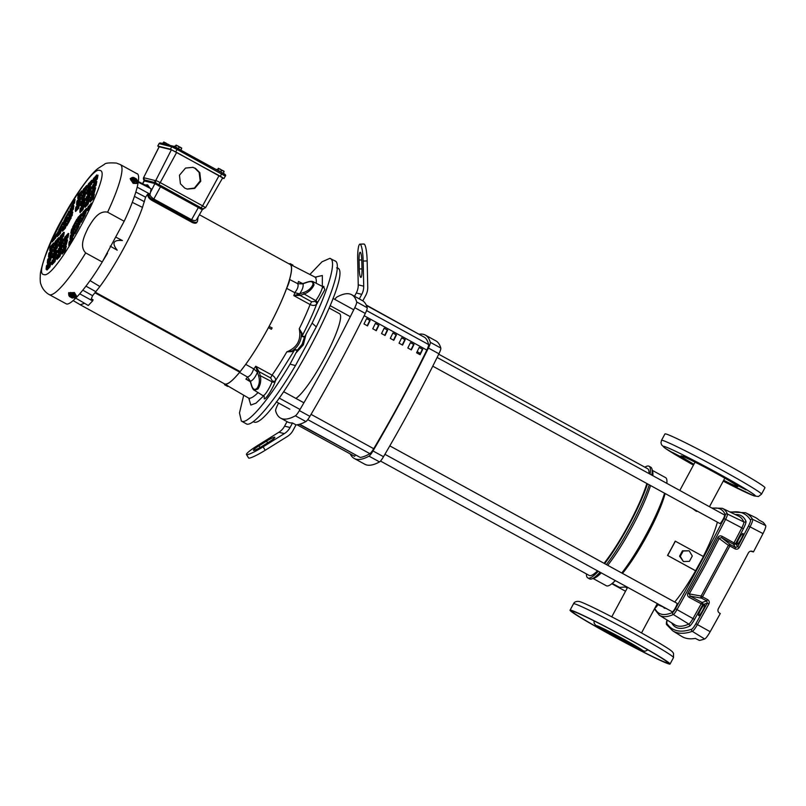 <?xml version="1.0" encoding="UTF-8"?>
<svg xmlns="http://www.w3.org/2000/svg" width="806" height="806" viewBox="0 0 806 806"><rect width="100%" height="100%" fill="white"/><g stroke="black" fill="none" stroke-linecap="round" stroke-linejoin="round"><path stroke-width="1.21" d="M692.364 508.455L696.293 511.296L697.482 511.256M664.537 607.563L656.92 604.319M627.249 588.058L625.537 587.121M612.197 583.423L619.572 587.403L626.877 586.919M615.27 580.562A61.649 10.377 118.7 0 1 612.651 583.05A61.649 10.377 118.7 0 1 606.747 585.922A61.649 10.377 118.7 0 1 606.313 585.75L593.075 578.496M627.642 587.332A16.916 0.735 -151.7 0 0 627.632 587.352L611.754 616.842M600.057 572.22A63.684 10.72 118.7 0 1 591.614 578.94A63.684 10.72 118.7 0 1 590.002 579.061A63.684 10.72 118.7 0 1 589.559 578.889L587.806 577.922A63.684 10.72 118.7 0 1 586.395 573.912M598.304 571.253A63.684 10.72 118.7 0 1 588.249 578.093A63.684 10.72 118.7 0 1 587.806 577.922M644.881 467.208A63.684 10.72 118.7 0 1 648.578 466.07A63.684 10.72 118.7 0 1 649.021 466.241A63.684 10.72 118.7 0 1 650.049 474.15M665.121 493.524A56.783 9.561 118.7 0 1 622.474 573.398M695.578 570.779L667.529 555.405A56.783 9.561 -61.3 0 0 675.216 541.138L703.437 556.553L695.578 570.779A56.783 9.561 118.7 0 1 674.713 602.032M717.36 522.157A56.783 9.561 118.7 0 1 703.285 556.472M695.749 570.819L667.529 555.405M683.407 561.54L679.569 556.18L682.45 550.82L689.17 550.82L692.294 555.999L689.402 561.359L683.407 561.54L680.294 556.362L683.176 551.002L689.17 550.82M675.388 541.179L667.7 555.445M652.336 470.372L665.575 477.626A61.649 10.377 118.7 0 1 666.834 483.358M664.577 493.222A61.649 10.377 118.7 0 1 621.769 573.016M682.45 550.82L683.176 551.002M679.569 556.18L680.294 556.362M649.021 466.241L650.774 467.198A63.684 10.72 118.7 0 1 651.933 468.901L652.669 471.581A61.649 10.377 118.7 0 1 652.81 475.671M650.553 485.534A61.649 10.377 118.7 0 1 607.744 565.328M601.246 572.875A61.649 10.377 118.7 0 1 594.274 578.124L591.614 578.94M651.933 468.901A63.684 10.72 118.7 0 1 651.802 475.117M649.253 484.829A63.684 10.72 118.7 0 1 606.404 564.593M647.5 483.862A63.684 10.72 118.7 0 1 604.651 563.636M420.097 354.711L416.591 352.786A232.209 39.091 -61.3 0 0 419.231 347.376L422.737 349.3A232.209 39.091 118.7 0 1 420.097 354.711M410.466 342.58L413.972 344.494A232.209 39.091 118.7 0 1 411.332 349.905L407.826 347.99A232.209 39.091 -61.3 0 0 410.466 342.58M401.7 337.774L405.206 339.689A232.209 39.091 118.7 0 1 402.567 345.099L399.061 343.185A232.209 39.091 -61.3 0 0 401.7 337.774M392.935 332.969L396.441 334.893A232.209 39.091 118.7 0 1 393.802 340.303L390.295 338.379A232.209 39.091 -61.3 0 0 392.935 332.969M384.17 328.163L387.676 330.087A232.209 39.091 118.7 0 1 385.036 335.498L381.53 333.573A232.209 39.091 -61.3 0 0 384.17 328.163M375.405 323.357L378.911 325.281A232.209 39.091 118.7 0 1 376.271 330.692L372.765 328.767A232.209 39.091 -61.3 0 0 375.405 323.357M366.639 318.551L370.145 320.476A232.209 39.091 118.7 0 1 367.506 325.886L364 323.962A232.209 39.091 -61.3 0 0 366.639 318.551M299.651 424.238L360.222 457.435A263.643 44.38 -61.3 0 0 369.873 453.667A8.11 1.37 -61.3 0 0 373.702 448.7A232.209 39.091 -61.3 0 0 426.817 350.056A8.11 1.37 -61.3 0 0 428.611 344.575A263.643 44.38 -61.3 0 0 424.822 337.462L366.398 305.434M419.785 354.539A230.184 38.748 -61.3 0 0 422.384 349.21L422.737 349.3M422.384 349.21L419.191 347.467M411.02 349.733A230.184 38.748 -61.3 0 0 413.619 344.414L413.972 344.494M413.619 344.414L410.425 342.661M402.254 344.938A230.184 38.748 -61.3 0 0 404.854 339.608L405.206 339.689M404.854 339.608L401.66 337.855M393.489 340.132A230.184 38.748 -61.3 0 0 396.089 334.802L396.441 334.893M396.089 334.802L392.895 333.049M384.724 335.326A230.184 38.748 -61.3 0 0 387.323 329.997L387.676 330.087M387.323 329.997L384.13 328.244M375.959 330.52A230.184 38.748 -61.3 0 0 378.558 325.191L378.911 325.281M378.558 325.191L375.364 323.438M367.193 325.715A230.184 38.748 -61.3 0 0 369.793 320.385L370.145 320.476M369.793 320.385L366.599 318.642M419.382 334.168A276.065 46.466 118.7 0 1 425.336 335.084A276.065 46.466 118.7 0 1 430.303 342.308A8.11 1.37 118.7 0 1 428.409 348.031A276.065 46.466 118.7 0 1 401.761 399.746A276.065 46.466 118.7 0 1 372.997 450.947A8.11 1.37 118.7 0 1 369.007 456.146A276.065 46.466 118.7 0 1 354.227 458.453A276.065 46.466 118.7 0 1 350.247 453.929M354.227 458.453L364.745 464.216A276.065 46.466 -61.3 0 0 379.525 461.909A8.11 1.37 -61.3 0 0 383.515 456.71A276.065 46.466 -61.3 0 0 412.279 405.519A276.065 46.466 -61.3 0 0 438.927 353.794A8.11 1.37 -61.3 0 0 440.822 348.071A276.065 46.466 -61.3 0 0 435.855 340.847L425.336 335.084M334.782 299.379A8.11 1.37 118.7 0 1 336.928 297.031A276.065 46.466 118.7 0 1 351.708 294.724A276.065 46.466 118.7 0 1 356.675 301.948A8.11 1.37 118.7 0 1 354.781 307.67A276.065 46.466 118.7 0 1 328.133 359.395A276.065 46.466 118.7 0 1 299.369 410.597A8.11 1.37 118.7 0 1 295.379 415.795A276.065 46.466 118.7 0 1 280.599 418.102A276.065 46.466 118.7 0 1 275.632 410.879A8.11 1.37 118.7 0 1 277.526 405.156A276.065 46.466 118.7 0 1 278.564 403.05M363.808 244.057A16.221 2.72 88.3 0 1 363.939 244.037A16.221 2.72 88.3 0 1 364.06 244.047A16.221 2.72 88.3 0 1 367.163 260.932L367.738 287.158A16.221 15.979 104 0 1 365.773 295.328L362.801 300.84A276.065 46.466 118.7 0 1 367.193 307.711A8.11 1.37 118.7 0 1 365.299 313.433A276.065 46.466 118.7 0 1 338.651 365.158A276.065 46.466 118.7 0 1 309.887 416.359A8.11 1.37 118.7 0 1 305.897 421.558A276.065 46.466 118.7 0 1 296.014 424.873L293.052 430.394A16.221 15.979 -76 0 1 287.329 436.499L265.204 450.282A16.221 2.015 149 0 1 248.56 457.969L246.485 454.524A16.221 2.015 149 0 1 257.648 445.476L278.856 432.258A16.221 15.979 -76 0 0 284.578 426.152L290.059 427.512A16.221 15.979 -76 0 1 284.337 433.618L263.129 446.836A16.221 2.015 149 0 1 246.485 454.524M367.163 260.932L363.163 261.053A16.221 2.72 -91.7 0 0 360.07 244.168A16.221 2.72 -91.7 0 0 359.939 244.147A16.221 2.72 -91.7 0 0 357.683 259.683L358.237 284.83A16.221 15.979 -76 0 1 356.282 293.001L354.519 296.265M329.251 308.083L339.548 313.725A48.672 8.191 118.7 0 1 324.365 358.458A48.672 8.191 118.7 0 1 295.862 398.396M253.558 450.413A8.11 1.008 149 0 1 253.437 450.342A8.11 1.008 149 0 1 259.018 445.809L266.564 441.114A8.11 1.008 149 0 1 274.876 437.275A8.11 1.008 149 0 1 269.295 441.799L261.759 446.494A8.11 1.008 149 0 1 253.558 450.413M360.796 277.415A8.11 1.36 88.3 0 1 359.254 268.972L359.053 260.026A8.11 1.36 88.3 0 1 360.181 252.258A8.11 1.36 88.3 0 1 361.793 260.711L361.995 269.647A8.11 1.36 88.3 0 1 360.866 277.415A8.11 1.36 88.3 0 1 360.796 277.415M366.206 305.021L424.822 337.462M360.222 457.435L299.268 424.339M355.416 455.118L354.61 456.317L297.082 424.782M280.599 418.102L287.611 421.941A276.065 46.466 -61.3 0 0 292.507 422.959L296.014 424.873M287.027 421.619L284.578 426.152M292.507 422.959L290.059 427.512M362.801 300.84L359.295 298.915A276.065 46.466 -61.3 0 0 358.72 298.573L351.708 294.724M363.163 261.053L363.718 286.19A16.221 15.979 -76 0 1 361.753 294.361L359.295 298.915M432.772 366.166L719.839 523.507A4.866 0.816 -61.3 0 0 723.002 519.447A4.866 0.816 -61.3 0 0 724.523 514.974L437.124 357.451M417.155 351.638L420.349 353.381M380.492 461.052L589.176 575.434A60.843 10.246 -61.3 0 0 597.508 570.819M604.067 563.313A60.843 10.246 -61.3 0 0 628.68 524.635A60.843 10.246 -61.3 0 0 646.855 483.509M648.971 473.565A60.843 10.246 -61.3 0 0 647.661 468.729L438.726 354.207M655.197 607.502L655.359 607.593A4.866 0.816 -61.3 0 0 657.797 604.802M384.925 454.302L672.295 611.814A4.866 0.816 -61.3 0 0 675.458 607.744A4.866 0.816 -61.3 0 0 676.98 603.271L389.802 445.879M223.897 173.794L216.653 169.401M181.521 150.541L174.257 146.168M163.809 143.851L162.097 143.136M68.792 294.563L68.601 293.092L74.172 293.011L76.469 296.366L75.018 297.323M76.55 296.104L74.374 292.507L68.732 292.85M137.302 181.743L137.393 183.234L133.453 182.902L130.3 178.499L131.539 178.005M130.179 178.761L133.141 183.375L137.191 183.446M253.124 421.709L253.648 421.901C270.141 431.411 358.217 267.844 336.586 267.864M66.122 223.131L62.515 227.302L62.213 230.607L65.931 223.705M61.588 228.592L57.377 236.521L60.379 233.357L61.599 228.672M61.065 228.461L57.458 232.632L56.752 236.37L60.873 229.035M62.787 222.305L58.576 230.234L61.578 227.07L62.797 222.385M56.531 233.921L52.319 241.85L55.836 237.74L56.541 234.002M66.646 223.262L62.435 231.201L65.437 228.027L66.656 223.353M86.041 191.959L81.829 199.888L84.842 196.724L86.061 192.04M85.517 191.828L81.92 195.999L81.618 199.304L85.335 192.402M80.983 197.289L76.772 205.218L79.784 202.054L81.003 197.369M90.574 186.498L86.977 190.669L86.675 193.974L90.393 187.073M80.469 197.158L76.862 201.329L76.56 204.633L80.278 197.722M82.182 190.992L77.97 198.931L81.487 194.82L82.192 191.082M92.297 180.343L88.086 188.272L91.602 184.171L92.307 180.433M86.716 185.541L83.119 189.712L82.817 193.017L86.534 186.105M87.239 185.672L83.028 193.601L86.544 189.491L87.249 185.753M91.773 180.212L88.166 184.383L87.461 188.12L91.592 180.786M96.831 174.882L93.224 179.053L92.519 182.791L96.639 175.456M81.658 190.871L78.061 195.032L77.759 198.347L81.477 191.435M79.784 203.575L75.573 211.504L78.585 208.341L79.804 203.656M79.27 203.444L75.663 207.616L75.361 210.92L79.079 204.009M84.328 198.115L80.721 202.286L80.419 205.59L84.136 198.689M88.811 199.233L85.204 203.404L84.902 206.709L88.62 199.807M90.524 193.077L86.313 201.006L89.325 197.843L90.544 193.158M90.01 192.946L86.403 197.117L86.101 200.422L89.819 193.511M89.335 199.364L85.114 207.293L88.126 204.13L89.345 199.445M91.723 186.791L87.511 194.72L90.524 191.556L91.743 186.871M96.257 181.33L92.66 185.501L92.358 188.806L96.075 181.904M93.869 193.903L90.262 198.075L89.96 201.379L93.677 194.478M96.78 181.461L92.569 189.39L96.085 185.279L96.791 181.541M95.068 187.617L91.461 191.788L91.159 195.092L94.876 188.191M95.582 187.748L91.37 195.687L94.383 192.513L95.602 187.838M94.383 194.034L90.171 201.974L93.184 198.8L94.403 194.125M97.979 175.174L93.768 183.103L97.284 178.992L97.989 175.255M83.753 204.563L80.147 208.734L79.844 212.038L83.562 205.127M85.476 198.397L81.255 206.336L84.267 203.172L85.486 198.488M84.277 204.694L80.056 212.623L83.068 209.459L84.287 204.774M75.613 225.499L71.402 233.428L74.918 229.317L75.623 225.579M80.147 220.038L76.54 224.209L75.835 227.947L79.965 220.612M81.869 213.882L77.658 221.811L80.66 218.648L81.88 213.963M73.89 231.654L70.293 235.826L69.991 239.13L73.709 232.229M86.403 208.422L82.796 212.593L82.494 215.897L86.212 208.996M86.927 208.553L82.716 216.492L85.718 213.318L86.937 208.643M74.414 231.785L70.203 239.725L73.719 235.614L74.424 231.876M85.204 214.708L81.597 218.879L81.295 222.194L85.013 215.283M80.671 220.169L76.459 228.108L79.975 223.997L80.681 220.26M78.948 226.325L75.351 230.496L75.049 233.8L78.766 226.899M72.701 237.941L69.094 242.112L68.792 245.417L72.51 238.516M91.461 203.102L87.854 207.263L87.552 210.578L91.269 203.666M76.812 219.212L72.6 227.141L76.117 223.03L76.822 219.292M81.346 213.751L77.739 217.922L77.033 221.66L81.154 214.325M75.089 225.368L71.482 229.539L70.777 233.277L74.908 225.942M61.951 245.054L58.344 249.225L58.042 252.53L61.76 245.629M62.465 245.185L58.254 253.124L61.266 249.951L62.485 245.276M66.999 239.735L63.402 243.896L63.1 247.21L66.817 240.299M57.407 250.515L53.196 258.444L56.208 255.28L57.428 250.595M67.523 239.856L63.311 247.795L66.324 244.631L67.543 239.946M65.81 246.021L62.203 250.192L61.901 253.497L65.618 246.586M55.695 256.671L52.088 260.842L51.785 264.146L55.503 257.245M61.266 251.472L57.055 259.411L60.067 256.237L61.286 251.563M60.752 251.341L57.145 255.512L56.843 258.827L60.561 251.915M56.218 256.802L51.997 264.741L55.01 261.567L56.229 256.892M51.161 262.131L46.95 270.06L49.952 266.897L51.171 262.212M66.324 246.152L62.112 254.081L65.125 250.918L66.344 246.233M68.198 233.438L64.601 237.609L64.299 240.913L68.016 234.012M68.722 233.569L64.51 241.508L68.026 237.397L68.732 233.659M63.664 238.898L59.453 246.838L62.969 242.727L63.674 238.989M59.181 237.78L54.969 245.719L58.485 241.609L59.191 237.871M57.458 243.936L53.861 248.107L53.559 251.412L57.276 244.51M57.982 244.067L53.77 252.006L57.286 247.895L57.992 244.158M58.657 237.649L55.05 241.82L54.345 245.558L58.475 238.223M56.269 250.233L52.662 254.394L52.36 257.708L56.077 250.797M51.725 255.683L47.514 263.622L50.526 260.449L51.745 255.774M54.123 243.11L49.912 251.039L53.428 246.938L54.133 243.19M51.211 255.552L47.604 259.723L47.302 263.028L51.02 256.127M52.924 249.397L48.713 257.336L51.725 254.162L52.944 249.487M52.41 249.266L48.803 253.437L48.501 256.741L52.219 249.84M53.599 242.979L50.002 247.15L49.7 250.454L53.418 243.553M50.012 261.839L46.405 266.01L46.103 269.325L49.821 262.413M64.238 232.45L60.027 240.389L63.543 236.279L64.248 232.541M62.515 238.616L58.909 242.787L58.616 246.092L62.334 239.181M63.714 232.329L60.107 236.49L59.805 239.805L63.523 232.894M184.745 188.1L180.413 183.778L179.466 175.214L185.531 168.071L192.876 167.346L195.485 168.363L199.807 172.686L200.765 181.249L194.699 188.392L187.355 189.118L184.745 188.1M187.032 189.037L194.407 188.06L200.2 180.816L199.122 172.434L194.851 168.212L192.563 167.275M251.563 385.943L250.344 381.782A1.239 0.685 -17.1 0 1 250.344 381.782A1.239 0.685 -17.1 0 1 250.434 381.349L251.663 385.52A1.239 0.665 163.6 0 0 251.563 385.943C252.61 388.724 253.558 390.175 254.404 390.316L258.001 388.955C260.509 384.825 261.285 380.402 260.308 375.687A1.239 0.685 162.5 0 0 258.746 376.281L257.457 372.181C255.442 377.057 253.094 380.11 250.434 381.349L247.593 377.097L239.533 372.432C232.712 380.674 227.897 384.593 225.055 384.2L224.542 384.694L224.834 384.14L223.907 383.535M264.187 396.532L264.277 398.839C265.728 399.746 273.294 387.736 275.219 381.48L275.521 380.573C275.833 378.588 274.685 376.775 272.075 375.122L270.615 377.933L259.048 371.657L255.764 366.256L272.075 375.122A68.984 11.616 -61.3 0 0 286.825 351.859C297.283 347.537 301.414 339.85 299.248 328.788L301.474 333.674C301.353 341.019 298.26 346.771 292.175 350.932L286.825 351.859L292.044 351.607L294.674 349.854L275.521 380.573A2.468 1.793 18.3 0 1 272.317 380.895L270.615 377.933M309.877 274.473L321.967 261.829L329.825 258.353L335.205 261.033M241.357 421.064L246.717 424.067C253.396 426.445 274.675 400.925 295.459 365.581L290.039 364.131C269.486 398.849 248.671 423.684 242.062 421.357L241.357 421.064L239.483 412.934L243.704 395.202M74.898 199.586L74.595 202.9L71.079 207.001L75.19 199.747M73.487 205.288L69.256 213.137L70.475 208.462L73.578 205.339M73.699 205.873L73.396 209.187L69.88 213.298L73.991 206.044M68.641 211.202L68.339 214.507L64.823 218.617L68.943 211.363M67.23 216.905L62.999 224.753L64.218 220.068L67.331 216.955M67.442 217.489L67.14 220.804L63.624 224.904L67.744 217.66M71.089 217.862L66.858 225.71L68.077 221.035L71.19 217.922M72.288 211.575L68.057 219.423L69.276 214.749L72.379 211.635M72.5 212.169L72.197 215.474L68.681 219.585L72.802 212.331M66.243 303.842L49.156 294.563A74.092 12.473 118.7 0 0 49.68 294.764A74.092 12.473 118.7 0 0 85.688 252.913C78.917 246.102 84.67 235.271 88.096 227.947C92.287 221.046 98.272 210.124 107.611 212.19L124.174 221.267L102.251 261.99C87.37 286.805 70.585 306.31 66.243 303.842M102.251 261.99L85.688 252.913M263.703 395.806L255.976 403.171L250.827 405.065L248.772 398.204M250.323 381.722L245.911 379.102L250.142 381.137M224.542 384.694L227.584 386.386L227.886 385.842L225.055 384.2M73.114 300.578L80.288 304.749L84.57 303.308M151.82 200.341C149.191 198.679 147.891 197.007 147.931 195.314L148.536 194.417C148.465 196.11 149.755 197.802 152.405 199.495L192.483 221.459L191.899 222.295L151.82 200.341L152.405 199.485L151.82 200.331M79.996 304.648L224.531 383.868A68.117 11.465 -61.3 0 0 225.005 384.059C227.826 384.593 232.733 380.623 239.725 372.15L95.007 292.84L239.714 372.15L240.168 371.606A68.117 11.465 -61.3 0 0 278.614 307.388A68.117 11.465 -61.3 0 0 290.009 264.398L199.404 214.739M196.916 222.164C196.321 223.554 194.659 223.594 191.899 222.305L192.483 221.459C195.294 222.738 196.966 222.678 197.51 221.267L198.085 217.046M147.931 195.314A68.117 11.465 -61.3 0 0 148.082 194.508M148.002 187.183A68.117 11.465 -61.3 0 0 147.659 186.599A67.563 11.375 118.7 0 0 146.984 186.005A67.563 11.375 118.7 0 0 146.883 185.954M95.461 292.286L240.168 371.606L95.451 292.286M149.05 187.727L147.609 184.876L145.03 184.937M146.349 186.337L145.241 185.048L138.34 181.572M79.764 293.837L92.619 300.9L93.083 299.782L91.29 298.835L92.589 295.701L99.884 286.533C115.288 265.93 134.683 229.901 142.491 207.404L145.624 197.198L147.599 194.236L149.382 195.243L150.087 194.186L137.221 187.194M289.384 264.056L289.999 263.582L289.707 264.136L314.723 276.962A68.984 11.616 -61.3 0 1 316.194 283.259M289.707 264.136C292.246 265.073 292.205 270.191 289.586 279.481C289.555 281.193 288.578 284.155 286.644 288.357C282.443 299.711 276.589 312.396 269.103 326.42L268.469 327.589C260.872 341.593 253.296 353.844 245.719 364.362L239.533 372.432M197.51 221.267L196.735 222.587M196.694 219.313C196.251 220.824 194.538 220.955 191.586 219.706L153.825 199.011C151.054 197.117 149.725 195.324 149.835 193.631M149.987 188.201L147.629 184.886M196.563 219.685L202.377 209.55L203.767 208.804M138.249 182.196L151.115 188.785L150.087 194.186M135.861 192.06L145.624 197.198M134.441 196.402L144.385 201.702M132.285 202.356L142.491 207.404M115.661 237.075L122.401 240.541C113.334 239.714 111.601 242.938 117.202 250.203L110.221 246.152M107.369 252.48L107.53 253.275L102.523 261.476M90.04 280.599L99.884 286.533M85.97 286.16L95.914 291.722M82.827 290.18L92.589 295.701M92.619 300.9L88.277 305.484L75.764 298.139M289.586 279.481L297.857 283.752A68.5 11.526 -61.3 0 0 298.472 281.475L302.683 283.601M227.584 386.386L224.763 384.744M247.452 377.007C250.112 376.251 252.197 373.531 253.699 368.856L245.719 364.362M311.63 301.756L315.106 301.434L315.73 300.608A9.319 1.572 -61.3 0 0 320.818 291.913A9.319 1.572 -61.3 0 0 322.219 286.362L313.141 281.697L314.038 284.861C312.244 288.86 308.99 291.923 304.265 294.059L300.104 295.419L311.63 301.756L310.078 304.547L293.797 295.611L300.104 295.419A1.239 0.625 -108.1 0 1 299.731 293.797L303.902 292.437C308.184 290.845 311.166 288.276 312.869 284.74C313.333 281.727 311.469 280.911 307.267 282.271L303.066 283.712A1.239 0.594 -109.1 0 1 303.298 283.46A1.239 0.594 -109.1 0 1 303.63 283.521M302.532 283.762L298.472 281.475L302.985 283.742C303.63 286.271 302.512 289.636 299.651 293.827L294.885 292.729L286.644 288.357M268.579 327.619L271.29 329.231L268.469 327.589M253.699 368.856L257.457 372.181A1.239 0.675 -16.6 0 1 259.018 371.596M271.4 329.261L272.116 327.931L269.204 326.44M294.744 292.638C297.736 288.951 298.724 285.959 297.706 283.672M292.628 265.597L292.91 265.073L289.999 263.582M153.825 199.011L160.475 186.78L154.923 183.566L150.4 192.503M202.991 208.855A1.239 1.138 -88.1 0 0 201.974 209.53L160.475 186.78L161.16 185.813L202.961 208.855A1.239 1.098 -80.4 0 0 201.762 209.53M142.632 183.728L144.133 181.35M136.919 173.683L120.386 164.615A74.092 12.473 118.7 0 1 107.611 212.19M136.426 173.492C142.088 173.522 136.375 195.787 124.174 221.267M110.654 246.384L117.202 250.203M102.815 260.932L107.5 253.074M315.136 277.133L322.34 275.521L322.309 286.402M302.441 283.853L297.857 283.752M250.213 380.855L245.911 379.102A68.5 11.526 -61.3 0 0 247.593 377.097M301.988 333.13L299.248 328.788A68.984 11.616 -61.3 0 0 310.078 304.547C312.889 305.827 315.086 305.716 316.647 304.184C312.879 313.897 308.033 324.516 302.099 336.052L301.988 333.13A1.239 0.725 -7 0 0 301.474 333.674L301.958 336.475A1.239 1.219 -76 0 1 302.099 336.052L304.678 336.696L312.113 323.115L316.295 326.883L295.459 365.581M253.85 368.936A68.5 11.526 -61.3 0 0 255.764 366.256L257.305 371.596M299.066 294.049L293.797 295.611A68.5 11.526 -61.3 0 0 294.885 292.729M155.921 184.292A1.239 0.937 134.2 0 0 156.042 183.073L156.283 183.264A1.239 0.866 -49.3 0 1 156.163 184.534M161.16 185.813L158.742 184.604L160.223 182.599L155.88 180.433A2.468 2.438 -76 0 0 156.283 183.264L158.742 184.604L158.439 185.843M154.974 182.559L156.042 183.073A2.468 2.438 104 0 1 155.8 180.413L155.084 180.534A2.468 2.438 104 0 0 154.974 182.559A1.239 1.219 104 0 1 154.923 183.566L144.073 180.866A1.239 1.219 -76 0 0 144.133 179.849L154.974 182.559M199.989 208.613A1.239 0.665 124.3 0 1 201.137 207.837L202.608 205.832L160.223 182.599L176.655 152.405L171.386 149.775L159.135 146.742L143.69 177.461M143.8 177.431A2.468 2.438 -76 0 0 144.042 180.081L144.133 179.849A2.468 2.438 -76 0 1 144.234 177.834L143.649 177.401L144.526 180.625M329.825 258.353C337.089 259.482 329.402 287.581 312.113 323.115M315.106 301.434A2.468 1.642 -142.5 0 1 316.647 304.184L324.838 289.666L323.569 286.553M302.482 283.833L303.338 283.863M300.034 295.429A1.239 0.605 -108.9 0 1 299.651 293.827L299.731 293.797M299.107 294.059L299.479 295.51M301.958 336.475L304.466 337.099L302.149 344.263L297.444 350.126L290.039 364.131M250.213 380.916L250.656 381.701M251.663 385.52C252.963 389.56 254.817 390.406 257.235 388.059C259.381 384.462 259.885 380.543 258.746 376.281M258.776 371.113L257.346 371.616M292.044 351.607A1.239 0.655 -118.3 0 1 292.175 350.932L294.946 349.502A1.239 1.219 -76 0 0 294.674 349.854L297.243 350.489M257.487 372.261A1.239 0.685 -17.5 0 1 259.048 371.657L260.308 375.687L272.015 381.802L272.317 380.895M72.379 211.515L72.187 212.089M71.18 217.801L70.988 218.376M67.321 216.844L67.13 217.419M73.578 205.228L73.386 205.802M316.295 326.883C333.986 290.765 341.986 261.94 334.621 260.812M307.267 282.271A1.239 0.594 -109 0 1 307.489 282.009A1.239 0.594 -109 0 1 307.842 282.08M303.902 292.437A1.239 0.625 71.9 0 0 304.265 294.059L315.73 300.608A2.468 1.642 37.5 0 1 317.282 303.358M205.53 207.646L222.668 177.844L176.655 152.405M159.034 146.934L157.805 146.047L170.439 149.191L220.411 176.323L223.997 178.539L222.486 178.166M225.287 176.131L223.997 178.539M136.949 182.539L137.423 181.3L135.882 181.592L136.949 182.539L136.456 183.274L133.504 182.64L130.894 180.232L131.721 177.723M68.722 294.734L70.465 292.457L73.951 293.233L76.026 295.51L75.704 296.286L74.394 295.802L73.951 293.233M130.894 180.232L131.993 177.753L133.615 177.421L136.395 178.942L137.544 180.796A4.06 4.06 0 0 0 137.524 180.675L132.083 177.723L133.615 177.421M131.388 179.496L133.111 180.07L133.998 181.894L133.504 182.64M137.423 181.3L131.962 178.307L133.111 180.07L135.882 181.592L133.998 181.894M74.736 297.323L72.258 298.049L69.477 296.527L68.943 294.835L70.465 292.457M69.024 295.842A4.06 4.06 0 0 1 68.722 294.774L68.953 295.641M69.417 294.331L74.898 297.414L75.704 296.286M70.142 293.243L71.613 294.281L73.628 294.009M69.477 296.527L68.973 294.925L74.223 298.008A4.06 4.06 0 0 0 74.444 297.908M69.447 294.422L71.613 294.281L74.394 295.802L74.898 297.414M163.356 143.629L163.961 142.058L162.792 143.357M163.809 142.783L165.754 142.843L166.792 144.596M169.371 145.826L168.535 144.365L166.902 144.385M175.527 146.652L176.131 145.09L174.962 146.39M175.98 145.815L177.924 145.876L179.073 147.407L178.62 148.264M181.088 149.684L181.541 148.858L180.705 147.397L179.073 147.407M181.672 148.042A4.06 4.06 0 0 1 181.693 148.143L181.541 148.858L181.672 148.042L176.131 145.09M217.922 169.895L218.527 168.323L217.348 169.623M218.376 169.048L220.32 169.109L221.469 170.65L221.005 171.497M223.484 172.917L223.927 172.091L223.091 170.63L221.469 170.65M224.068 171.275A4.06 4.06 0 0 1 224.078 171.376L223.927 172.091L224.068 171.275L218.315 168.273M169.512 145.009L169.512 145.009A4.06 4.06 0 0 1 169.522 145.12L163.759 142.007M693.916 464.246A32.29 1.411 28.3 0 1 685.815 459.44L672.667 452.529L684.868 458.846A32.29 1.411 28.3 0 1 693.472 461.334L683.679 455.712L692.102 459.863L697.472 463.138L694.973 462.09A32.29 1.411 28.3 0 1 715.668 473.021A32.29 1.411 28.3 0 1 732.946 482.965L733.893 483.56A32.29 1.411 28.3 0 1 725.289 481.081L723.788 480.326A32.29 1.411 28.3 0 1 723.707 480.285L723.788 480.326M693.472 461.334L694.973 462.09M732.946 482.965L746.094 489.877L733.893 483.56M725.289 481.081L735.082 486.693L723.466 480.729M685.815 459.44L684.868 458.846M664.95 433.94A56.783 2.478 28.3 0 1 726.005 464.055A56.783 2.478 28.3 0 1 764.944 487.781L761.489 494.199A56.783 2.478 28.3 0 0 722.549 470.472A56.783 2.478 28.3 0 0 661.494 440.358L664.95 433.94M729.803 511.911L745.54 512.757A544.866 91.713 118.7 0 1 752.623 519.326A8.967 1.511 118.7 0 1 750.134 526.681A561.238 94.473 118.7 0 1 739.293 547.465C738.215 549.138 736.765 549.591 734.941 548.826L729.863 546.005L702.489 596.843L701.119 596.047L728.412 545.36L717.854 537.501L703.356 565.52L687.921 593.105C687.145 594.919 687.599 596.359 689.291 597.397L690.168 596.097L702.076 602.475L706.721 600.903L707.295 603.13L708.857 604.006C709.663 602.173 709.24 600.702 707.608 599.583L706.721 600.903L701.603 598.163L690.168 596.097L689.281 593.911L687.921 593.105M739.293 547.465L737.651 546.75L735.495 547.465L733.44 544.221L721.622 537.673L719.315 538.146L704.766 566.235L689.281 593.911L701.119 596.047A1.622 1.37 100.2 0 0 701.603 598.163L702.489 596.843L707.608 599.583M708.857 604.006A561.238 94.473 118.7 0 1 697.381 624.65A8.967 1.511 118.7 0 1 692.304 631.35A544.866 91.713 118.7 0 1 672.728 630.846L681.644 636.377A545.42 91.813 -61.3 0 0 695.306 638.423L699.417 640.407A545.642 91.844 -61.3 0 0 704.656 638.987A9.732 1.642 -61.3 0 0 710.177 631.702A562.004 94.604 -61.3 0 0 720.282 613.537L719.567 613.154C717.945 612.046 717.521 610.585 718.307 608.762A561.792 94.564 -61.3 0 0 733.51 580.834A561.792 94.564 -61.3 0 0 748.411 552.835C749.499 551.193 750.94 550.75 752.754 551.526L753.459 551.909A562.004 94.604 -61.3 0 0 763 533.602A9.732 1.642 -61.3 0 0 765.7 525.613A545.642 91.844 118.7 0 0 763.04 522.228L759.02 520.092A545.42 91.813 118.7 0 0 754.99 517.301L745.54 512.757M751.998 551.223L751.192 551.133M663.57 607.321A53.377 8.987 -61.3 0 0 664.658 608.238A53.377 8.987 -61.3 0 0 665.736 608.218M702.661 610.474A6.126 1.028 -61.3 0 0 704.585 604.853A6.126 1.028 -61.3 0 0 700.595 609.961A6.126 1.028 -61.3 0 0 698.691 615.593A6.126 1.028 -61.3 0 0 702.661 610.474M741.087 539.113A6.126 1.028 -61.3 0 0 743.001 533.491A6.126 1.028 -61.3 0 0 739.021 538.599A6.126 1.028 -61.3 0 0 737.117 544.231A6.126 1.028 -61.3 0 0 741.087 539.113M753.459 551.909L750.598 551.193M654.774 608.288A312.678 52.632 -61.3 0 0 672.708 612.379A4.876 0.826 -61.3 0 0 675.438 608.721A536.181 90.252 -61.3 0 0 700.092 563.807A536.181 90.252 -61.3 0 0 723.919 518.691L725.591 519.356A537.803 90.524 118.7 0 1 701.694 564.613A537.803 90.524 118.7 0 1 676.969 609.658A6.498 1.098 118.7 0 1 673.322 614.515A314.29 52.904 118.7 0 1 659.399 615.26L674.854 624.841A315.257 53.065 -61.3 0 0 688.828 624.096A7.466 1.259 -61.3 0 0 693.009 618.504A538.771 90.685 -61.3 0 0 701.2 603.775L689.291 597.397M734.941 548.826L735.495 547.465L730.417 544.655A1.622 1.39 128.4 0 0 728.412 545.36L729.863 546.005L730.417 544.655L721.622 537.673L722.176 536.333C720.373 535.476 718.932 535.869 717.854 537.501M722.176 536.333L733.984 542.881A538.771 90.685 -61.3 0 0 741.722 528.041A7.466 1.259 -61.3 0 0 743.827 521.935A315.257 53.065 -61.3 0 0 738.699 516.183L722.307 508.304A314.29 52.904 118.7 0 1 727.425 514.037L743.827 521.935A1.622 1.582 -23.8 0 0 745.963 521.28A9.088 1.531 118.7 0 1 743.394 528.696A540.383 90.967 118.7 0 1 735.636 543.587L737.651 546.75A559.616 94.201 -61.3 0 0 748.462 526.026A7.345 1.239 -61.3 0 0 750.497 520.001A543.244 91.441 -61.3 0 0 730.639 512.314M631.098 640.307A56.783 2.478 -151.7 0 0 570.054 610.192A56.783 2.478 -151.7 0 0 608.993 633.919A56.783 2.478 -151.7 0 0 670.048 664.033A56.783 2.478 -151.7 0 0 631.098 640.307M609.467 634.05A54.355 2.368 -151.7 0 0 667.902 662.875A54.355 2.368 -151.7 0 0 630.624 640.166A54.355 2.368 -151.7 0 0 572.189 611.341A54.355 2.368 -151.7 0 0 609.467 634.05M311.056 414.365L373.702 448.7M426.817 350.056L364.171 315.72M307.751 419.614L369.873 453.667M428.611 344.575L366.559 310.572M428.409 348.031L438.927 353.794M365.299 313.433L354.781 307.67M259.018 445.809L260.046 447.521M359.254 268.972L361.975 268.892M369.007 456.146L379.525 461.909M383.515 456.71L372.997 450.947M430.303 342.308L440.822 348.071M305.897 421.558L295.379 415.795M263.129 446.836L265.204 450.282M309.887 416.359L299.369 410.597M367.193 307.711L356.675 301.948M284.337 433.618L278.856 432.258M361.753 294.361L356.282 293.001M358.237 284.83L363.718 286.19M267.602 442.847L266.564 441.114M361.773 259.945L359.053 260.026M263.24 395.444A9.319 1.572 -61.3 0 0 263.3 395.494A9.319 1.572 -61.3 0 0 263.371 395.524A9.319 1.572 -61.3 0 0 267.542 390.819A9.319 1.572 -61.3 0 0 272.015 381.802A2.468 1.793 18.3 0 0 275.219 381.48M43.836 274.524C29.228 274.534 88.71 164.061 99.853 170.489C114.462 170.469 54.969 280.951 43.836 274.524M249.487 399.091L248.409 397.952A68.984 11.616 -61.3 0 0 248.933 398.164A68.984 11.616 -61.3 0 0 258.152 392.492M191.586 219.706L198.921 206.507M297.444 350.126L294.946 349.502M171.386 149.775L155.8 180.413M202.941 208.845L205.601 207.656L202.608 205.832L219.041 175.637M144.093 180.212A2.468 2.438 -76 0 1 143.71 177.411L159.215 146.742M155.084 180.534L144.234 177.834M70.424 215.373L69.276 214.749M69.91 216.31L68.772 215.686M71.613 209.086L70.475 208.462M71.109 210.023L69.971 209.399M69.225 221.66L68.077 221.035M68.712 222.597L67.573 221.972M65.367 220.703L64.218 220.068M64.853 221.64L63.714 221.015M302.149 344.263L303.338 344.847L305.968 334.53M296.185 352.716L303.338 344.847M312.869 284.74A1.239 0.897 18.3 0 1 314.038 284.861M257.235 388.059A1.239 0.826 37.5 0 0 258.001 388.955M60.107 236.49L61.256 237.115M60.621 235.554L61.76 236.178M58.909 242.787L60.057 243.412M59.422 241.84L60.561 242.465M46.405 266.01L47.544 266.635M46.909 265.073L48.058 265.698M50.506 246.203L51.644 246.827M51.141 247.774L50.002 247.15M48.803 253.437L49.942 254.061M49.307 252.5L50.446 253.124M47.604 259.723L48.743 260.348M48.108 258.786L49.247 259.411M53.166 253.457L54.304 254.081M53.8 255.028L52.662 254.394M55.564 240.883L56.702 241.508M56.198 242.445L55.05 241.82M54.365 247.17L55.503 247.795M54.999 248.732L53.861 248.107M64.601 237.609L65.739 238.233M65.105 236.672L66.243 237.296M57.145 255.512L58.284 256.137M57.649 254.575L58.798 255.2M52.088 260.842L53.226 261.466M52.592 259.905L53.74 260.529M62.203 250.192L63.342 250.817M62.707 249.245L63.845 249.87M63.402 243.896L64.54 244.52M63.906 242.959L65.044 243.583M58.344 249.225L59.483 249.85M58.848 248.288L59.987 248.913M71.996 228.592L73.134 229.216M72.631 230.163L71.482 229.539M77.739 217.922L78.887 218.547M78.253 216.975L79.391 217.61M88.358 206.326L89.506 206.951M88.992 207.888L87.854 207.263M69.094 242.112L70.233 242.737M69.598 241.175L70.737 241.8M75.855 229.559L76.993 230.184M76.489 231.121L75.351 230.496M81.597 218.879L82.746 219.504M82.111 217.942L83.25 218.567M82.796 212.593L83.935 213.217M83.3 211.656L84.449 212.28M70.293 235.826L71.432 236.45M70.797 234.878L71.936 235.513M76.54 224.209L77.688 224.834M77.054 223.272L78.192 223.897M80.65 207.787L81.799 208.411M81.285 209.359L80.147 208.734M91.965 190.841L93.103 191.475M92.599 192.412L91.461 191.788M90.766 197.138L91.914 197.762M91.4 198.699L90.262 198.075M93.164 184.554L94.302 185.179M93.798 186.126L92.66 185.501M86.907 196.17L88.045 196.795M87.542 197.742L86.403 197.117M85.708 202.457L86.857 203.082M86.343 204.029L85.204 203.404M80.721 202.286L81.859 202.911M81.225 201.339L82.363 201.974M76.167 206.668L77.316 207.293M76.802 208.24L75.663 207.616M78.061 195.032L79.2 195.667M78.565 194.095L79.703 194.72M93.224 179.053L94.373 179.678M93.738 178.116L94.876 178.741M88.166 184.383L89.315 185.007M88.68 183.436L89.819 184.07M83.623 188.765L84.761 189.39M84.257 190.337L83.119 189.712M76.862 201.329L78.001 201.953M77.366 200.382L78.504 201.006M86.977 190.669L88.116 191.294M87.481 189.732L88.62 190.357M81.92 195.999L83.058 196.624M82.424 195.052L83.562 195.677M57.458 232.632L58.606 233.256M57.972 231.685L59.11 232.309M62.515 227.302L63.654 227.927M63.019 226.365L64.168 226.99M175.758 151.84L177.058 149.432L171.738 146.783L170.439 149.191M224.814 174.459L222.083 172.766C225.136 174.066 226.224 175.184 225.378 176.131L177.058 149.432L177.441 148.294L173.391 146.279A1.239 1.219 104 0 0 171.738 146.783L159.104 143.629L157.805 146.047M159.104 143.629L160.475 143.015A1.239 1.219 104 0 0 159.104 143.629M177.451 148.304L222.083 172.766L220.411 176.323M222.093 172.776L173.099 146.168L160.475 143.015M661.494 440.358L660.96 442.786L661.595 444.892L665.303 448.338L693.462 465.092A52.319 2.287 28.3 0 1 665.192 446.736A52.319 2.287 28.3 0 1 719.567 474.15A52.319 2.287 28.3 0 1 755.423 495.831A52.319 2.287 28.3 0 1 723.244 481.122L753.932 495.861L758.426 496.506L761.489 494.199M748.462 526.026L763 533.602M666.542 622.937A1.622 1.592 147.8 0 0 666.572 624.569L667.106 620.046A7.345 1.239 -61.3 0 0 666.542 622.937A543.244 91.441 -61.3 0 0 691.699 629.204A7.345 1.239 -61.3 0 0 695.86 623.713A559.616 94.201 -61.3 0 0 707.295 603.13L702.751 604.661A540.383 90.967 118.7 0 1 694.54 619.441A9.088 1.531 118.7 0 1 689.442 626.232A316.879 53.337 118.7 0 1 671.67 622.867M691.699 629.204A1.622 1.572 71.2 0 0 692.304 631.35L704.656 638.987M695.86 623.713L710.177 631.702M750.497 520.001A1.622 1.592 147.8 0 1 752.623 519.326L765.7 525.613M735.324 514.56A316.879 53.337 118.7 0 1 745.963 521.28M672.708 612.379A1.622 1.562 -113.9 0 0 673.322 614.515L688.828 624.096A1.622 1.562 -113.9 0 1 689.442 626.232M675.438 608.721L694.54 619.441M723.919 518.691A4.876 0.826 -61.3 0 0 725.299 514.702A1.622 1.582 -23.8 0 1 727.425 514.037A6.498 1.098 118.7 0 1 725.591 519.356L743.394 528.696M725.299 514.702A312.678 52.632 -61.3 0 0 712.534 508.405M735.636 543.587L733.984 542.881L733.44 544.221A1.622 1.592 -32.4 0 0 735.636 543.587M701.2 603.775L702.751 604.661A1.622 1.572 -108.7 0 0 702.076 602.475L701.2 603.775M654.502 609.286A1.622 1.582 -23.8 0 1 654.401 608.983L659.399 615.26M573.509 603.765C574.325 601.991 576.099 601.226 578.809 601.447C581.64 601.347 610.666 615.804 635.843 629.718L657.948 642.271C669.605 649.293 670.501 650.079 672.416 651.802L673.534 653.313L673.504 657.605A56.783 2.478 -151.7 0 0 634.564 633.879A56.783 2.478 -151.7 0 0 573.509 603.765L570.054 610.192M623.25 639.269A19.404 0.846 -151.7 0 0 602.797 629.012A19.404 0.846 -151.7 0 0 615.693 637.093A19.404 0.846 -151.7 0 0 636.146 647.349A19.404 0.846 -151.7 0 0 623.25 639.269M624.6 639.662A26.366 1.149 -151.7 0 0 596.823 625.728A26.366 1.149 -151.7 0 0 614.343 636.7A26.366 1.149 -151.7 0 0 642.12 650.633A26.366 1.149 -151.7 0 0 624.6 639.662M695.054 462.13L679.801 490.461M724.836 478.17L709.461 506.722M615.431 580.642L612.651 583.05M641.536 632.881L657.303 603.593M363.939 244.037L359.939 244.147M611.825 583.735L625.537 591.251M264.318 396.532L254.404 390.316M120.386 164.615L116.396 163.064C109.163 162.641 105.193 163.054 104.488 164.293L98.11 168.363C90.625 173.854 75.371 194.589 62.858 217.741C51.513 237.8 44.048 256.157 40.461 272.821C39.957 279.168 40.159 283.077 41.056 284.528C41.096 285.153 43.161 291.178 49.156 294.563M147.085 186.065L145.473 185.179M227.826 385.943L248.409 397.952M142.551 183.697L144.203 180.312M316.264 277.254L314.723 276.962M250.344 381.782L249.084 380.351M313.302 281.778C312.275 281.123 310.34 281.203 307.489 282.009L302.814 283.581L300.93 283.178M322.219 286.362L323.931 286.422L322.188 288.326M157.724 146.037L159.024 143.629M68.601 293.092L68.802 292.588M132.607 177.391A4.06 4.06 0 0 0 131.831 177.652M682.652 456.307L682.38 456.267C681.644 455.491 699.9 464.216 715.627 473.011C729.601 480.618 738.044 486.179 736.724 485.524L736.533 485.313M666.572 624.569L672.728 630.846M722.307 508.304L711.839 508.022M603.926 629.436L635.34 646.341M594.002 620.862L594.133 623.199L596.128 625.849L614.303 636.68L640.629 650.11L645.022 651.248L647.953 649.918M673.504 657.605L670.048 664.033M303.902 402.799L283.682 391.716M300.013 409.478L279.168 398.043M289.838 409.226L276.327 401.821M350.308 316.698L330.228 305.696M353.743 309.776L333.009 298.411"/></g></svg>
